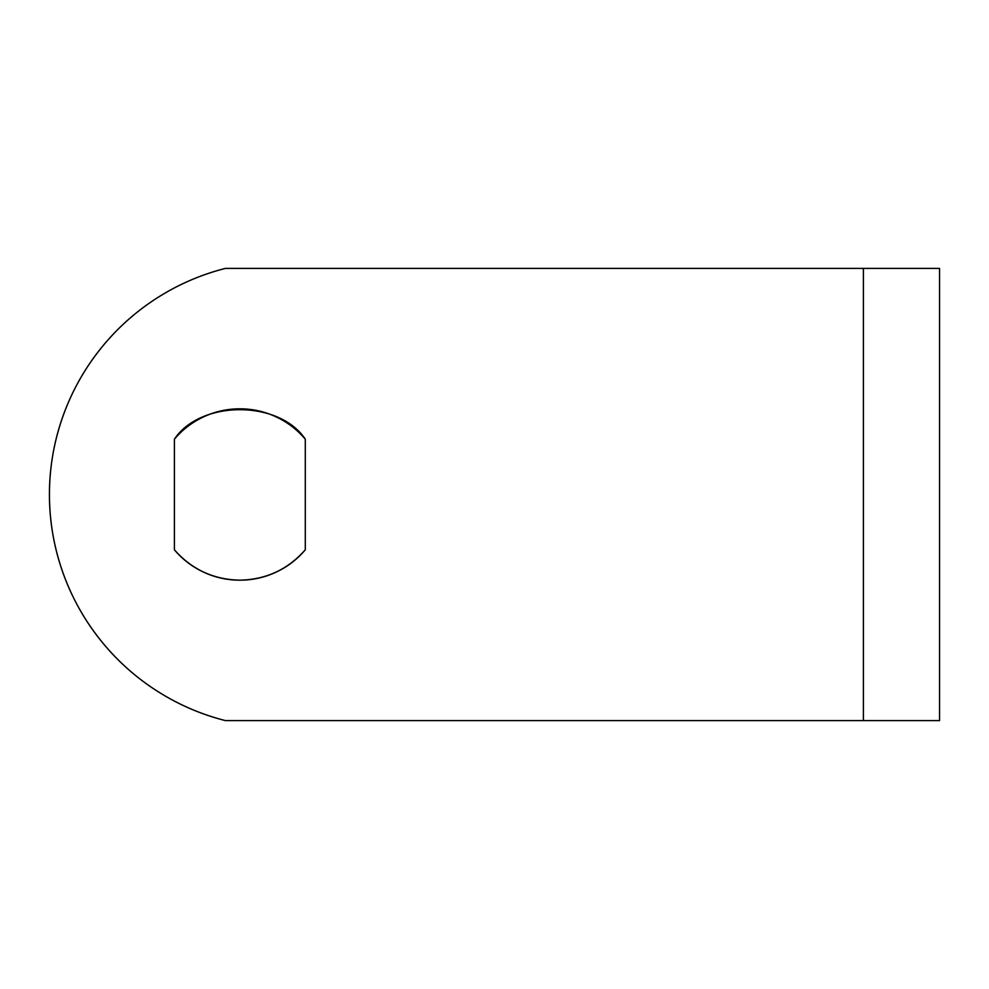<?xml version="1.0" encoding="UTF-8"?>
<svg xmlns="http://www.w3.org/2000/svg" width="989" height="989" viewBox="0 0 989 989"><rect width="100%" height="100%" fill="white"/><g stroke="black" fill="none" stroke-linecap="round" stroke-linejoin="round"><path stroke-width="0.74" stroke-dasharray="4.95 3.71" d="M275.943 572.211L275.931 572.211C264.483 577.527 252.455 580.172 239.845 580.172C266.103 579.616 287.923 569.491 305.292 549.797L305.292 439.203L305.292 549.797M225.418 268.402C200.26 274.781 176.833 285.055 155.112 299.247C133.391 313.439 114.563 330.771 98.628 351.243C82.693 371.728 70.516 394.228 62.084 418.767C53.666 443.307 49.45 468.551 49.45 494.5C49.45 520.449 53.666 545.693 62.084 570.233C70.516 594.772 82.693 617.272 98.628 637.757C114.563 658.229 133.391 675.561 155.112 689.753C176.833 703.945 200.26 714.219 225.418 720.598L863.397 720.598L863.397 268.402L225.418 268.402A233.231 233.231 0 0 0 225.418 720.598L863.397 720.598L863.397 268.402L939.55 268.402L863.397 268.402L863.397 720.598L863.397 268.402L225.418 268.402M305.292 439.203C279.244 399.865 200.458 399.865 174.398 439.203L174.398 549.797C191.767 569.491 213.587 579.616 239.845 580.172C227.235 580.172 215.206 577.527 203.771 572.211L203.746 572.198M203.771 416.789C215.206 411.473 227.235 408.828 239.845 408.828C252.455 408.828 264.483 411.473 275.931 416.789M939.55 268.402L939.55 720.598L863.397 720.598L939.55 720.598L939.55 268.402M174.398 549.797L174.398 439.203"/><path stroke-width="1.48" d="M305.292 549.797C287.923 569.491 266.103 579.616 239.845 580.172C213.587 579.616 191.767 569.491 174.398 549.797L174.398 439.203C182.532 429.572 192.323 422.105 203.771 416.789C215.206 411.473 227.235 408.828 239.845 408.828C252.455 408.828 264.483 411.473 275.931 416.789C287.366 422.105 297.157 429.572 305.292 439.203L305.292 549.797C297.157 559.428 287.366 566.895 275.931 572.211C264.483 577.527 252.455 580.172 239.845 580.172C227.235 580.172 215.206 577.527 203.771 572.211C192.323 566.895 182.532 559.428 174.398 549.797L174.398 439.203C200.458 399.865 279.244 399.865 305.292 439.203L305.292 549.797C297.157 559.428 287.366 566.895 275.931 572.211M225.418 720.598A233.231 233.231 0 0 1 225.418 268.402C200.26 274.781 176.833 285.055 155.112 299.247C133.391 313.439 114.563 330.771 98.628 351.243C82.693 371.728 70.516 394.228 62.084 418.767C53.666 443.307 49.45 468.551 49.45 494.5C49.45 520.449 53.666 545.693 62.084 570.233C70.516 594.772 82.693 617.272 98.628 637.757C114.563 658.229 133.391 675.561 155.112 689.753C176.833 703.945 200.26 714.219 225.418 720.598L939.55 720.598L939.55 268.402L225.418 268.402L863.397 268.402L863.397 720.598L863.397 268.402L939.55 268.402L939.55 720.598L225.418 720.598M203.771 572.211C192.323 566.895 182.532 559.428 174.398 549.797M174.398 439.203C182.532 429.572 192.323 422.105 203.771 416.789M275.931 416.789C287.366 422.105 297.157 429.572 305.292 439.203"/></g></svg>
